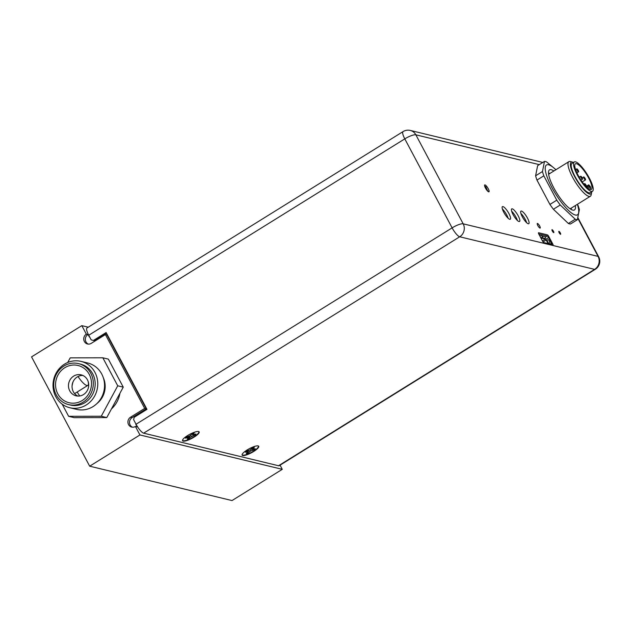 <?xml version="1.0" encoding="UTF-8"?>
<svg xmlns="http://www.w3.org/2000/svg" width="631" height="631" viewBox="0 0 631 631"><rect width="100%" height="100%" fill="white"/><g stroke="black" fill="none" stroke-linecap="round" stroke-linejoin="round"><path stroke-width="0.95" d="M79.703 395.968A14.237 3.668 -121.9 0 1 77.211 391.993M88.032 381.148A14.237 3.668 -121.9 0 1 87.835 385.391A14.237 3.668 -121.9 0 1 78.031 376.526M111.45 408.935A25.879 24.191 -76.4 0 0 119.922 393.287M73.117 381.676A25.879 24.191 -76.4 0 0 72.052 386.077M280.061 465.157L282.278 469.33L139.94 434.956L89.673 466.191L31.55 356.878L81.817 325.643L88.253 327.197M146.274 408.817L107.002 334.958L105.409 334.572L144.68 408.431L146.274 408.817L132.108 417.612A5.395 5.04 -76.4 0 0 132.518 427.211M144.68 408.431L130.514 417.225A5.395 5.04 -76.4 0 0 131.705 427.084A5.395 5.04 -76.4 0 0 135.428 426.461L137.022 426.848L136.115 424.363M89.46 336.615L87.93 334.525A5.395 5.04 -76.4 0 0 88.34 344.116M105.409 334.572L91.243 343.367A5.395 5.04 -76.4 0 1 83.773 339.596A5.395 5.04 -76.4 0 1 86.337 334.138L81.817 325.643M87.93 334.525L86.337 334.138M89.145 336.812L88.995 335.747M89.673 466.191L232.011 500.564L282.278 469.33M139.94 434.956L135.428 426.461M137.093 426.067L135.799 424.553M247.186 449.919A9.402 2.295 152 0 0 242.091 454.565A9.402 2.295 152 0 0 253.678 451.488A9.402 2.295 152 0 0 258.292 445.951A9.402 2.295 152 0 0 247.186 449.919M251.627 449.02A7.075 1.727 152 0 0 251.659 449.004A7.075 1.727 152 0 0 252.297 448.594M187.628 435.54A9.402 2.295 152 0 0 182.54 440.186A9.402 2.295 152 0 0 194.119 437.102A9.402 2.295 152 0 0 198.741 431.572A9.402 2.295 152 0 0 187.628 435.54M502.978 206.589A7.422 1.909 58.1 0 0 502.442 206.637A7.422 1.909 58.1 0 0 504.248 213.136A7.422 1.909 58.1 0 0 509.738 219.296A7.422 1.909 58.1 0 0 510.274 219.241A7.422 1.909 58.1 0 0 508.468 212.742A7.422 1.909 58.1 0 0 502.978 206.589M512.238 208.829A7.422 1.909 58.1 0 0 511.702 208.877A7.422 1.909 58.1 0 0 513.508 215.376A7.422 1.909 58.1 0 0 518.997 221.528A7.422 1.909 58.1 0 0 519.534 221.481A7.422 1.909 58.1 0 0 517.728 214.982A7.422 1.909 58.1 0 0 512.238 208.829M521.506 211.062A7.422 1.909 58.1 0 0 520.961 211.117A7.422 1.909 58.1 0 0 522.768 217.608A7.422 1.909 58.1 0 0 528.257 223.768A7.422 1.909 58.1 0 0 528.794 223.713A7.422 1.909 58.1 0 0 526.988 217.222A7.422 1.909 58.1 0 0 521.506 211.062M485.002 184.907A4.046 1.041 58.1 0 0 484.711 184.93A4.046 1.041 58.1 0 0 485.689 188.472A4.046 1.041 58.1 0 0 488.686 191.832A4.046 1.041 58.1 0 0 488.978 191.8A4.046 1.041 58.1 0 0 487.992 188.259A4.046 1.041 58.1 0 0 485.002 184.907M537.509 223.477A2.698 0.694 58.1 0 0 537.312 223.492A2.698 0.694 58.1 0 0 537.975 225.851A2.698 0.694 58.1 0 0 539.962 228.091A2.698 0.694 58.1 0 0 540.16 228.075A2.698 0.694 58.1 0 0 539.505 225.709A2.698 0.694 58.1 0 0 537.509 223.477M558.956 231.34A1.727 0.442 58.1 0 0 558.829 231.356A1.727 0.442 58.1 0 0 559.247 232.863A1.727 0.442 58.1 0 0 560.525 234.298A1.727 0.442 58.1 0 0 560.651 234.282A1.727 0.442 58.1 0 0 560.225 232.776A1.727 0.442 58.1 0 0 558.956 231.34M552.101 229.684A1.727 0.442 58.1 0 0 551.975 229.7A1.727 0.442 58.1 0 0 552.401 231.206A1.727 0.442 58.1 0 0 553.671 232.642A1.727 0.442 58.1 0 0 553.797 232.626A1.727 0.442 58.1 0 0 553.379 231.12A1.727 0.442 58.1 0 0 552.101 229.684M544.182 243.211L552.953 245.333A1.727 0.442 58.1 0 0 553.079 245.317A1.727 0.442 58.1 0 0 552.764 243.992L548.765 236.475A1.727 0.442 58.1 0 0 547.385 234.858L538.614 232.736A1.727 0.442 58.1 0 0 538.488 232.744A1.727 0.442 58.1 0 0 538.803 234.069L542.802 241.586A1.727 0.442 58.1 0 0 544.182 243.211M526.664 222.743A7.422 1.909 58.1 0 0 520.898 213.452M517.404 220.503A7.422 1.909 58.1 0 0 511.638 211.219M508.144 218.271A7.422 1.909 58.1 0 0 502.379 208.979M539.3 164.636L415.861 134.821A9.489 8.873 -76.4 0 0 410.3 130.436A9.489 9.489 0 0 0 403.059 131.603A9.489 2.445 -121.9 0 0 404.794 138.867A9.489 2.319 -28 0 1 415.861 134.821L463.178 223.824L598.078 256.399A9.489 8.873 -76.4 0 1 594.607 269.366L459.715 236.783A9.489 8.873 -76.4 0 0 463.178 223.824A9.489 2.319 -28 0 0 452.119 227.87L404.794 138.867L88.726 335.25L91.179 339.864L93.388 340.464L106.126 332.545L146.976 409.353L134.229 417.272L133.598 419.631L136.051 424.245L452.119 227.87A9.489 2.445 58.1 0 0 459.715 236.783L143.647 433.166L278.539 465.741L594.607 269.366A9.489 2.445 58.1 0 0 595.293 269.295L279.233 465.678A9.489 2.445 -121.9 0 1 278.539 465.741M93.388 340.464L94.311 340.685L106.45 333.144M88.726 335.25A9.489 2.445 -121.9 0 1 86.999 327.978L403.059 131.603M143.647 433.166A9.489 2.445 -121.9 0 1 136.051 424.245M585.371 179.922A1.727 0.442 -121.9 0 1 584.093 178.486A1.727 0.442 -121.9 0 1 583.675 176.972A1.727 0.442 -121.9 0 1 583.793 176.964A1.727 0.442 -121.9 0 1 585.071 178.399A1.727 0.442 -121.9 0 1 585.489 179.906A1.727 0.442 -121.9 0 1 585.371 179.922M578.461 171.813A1.727 0.442 -121.9 0 1 577.184 170.386A1.727 0.442 -121.9 0 1 576.766 168.871A1.727 0.442 -121.9 0 1 576.892 168.856A1.727 0.442 -121.9 0 1 578.17 170.291A1.727 0.442 -121.9 0 1 578.588 171.806A1.727 0.442 -121.9 0 1 578.461 171.813M582.389 179.196A1.727 0.442 -121.9 0 1 581.112 177.768A1.727 0.442 -121.9 0 1 580.694 176.254A1.727 0.442 -121.9 0 1 580.82 176.246A1.727 0.442 -121.9 0 1 582.097 177.674A1.727 0.442 -121.9 0 1 582.516 179.188A1.727 0.442 -121.9 0 1 582.389 179.196M589.33 189.182L590.584 188.409A15.097 3.889 58.1 0 0 590.316 186.524L588.707 184.828L588.802 185.932L586.743 187.21M576.505 163.697A15.097 3.889 -121.9 0 1 587.666 176.223A15.097 3.889 -121.9 0 1 591.342 189.442A15.097 3.889 -121.9 0 1 590.245 189.545A15.097 3.889 -121.9 0 1 579.084 177.019A15.097 3.889 -121.9 0 1 575.409 163.8A15.097 3.889 -121.9 0 1 576.505 163.697M592.477 191.28L590.143 192.731A17.25 4.441 -121.9 0 1 588.889 192.849A17.25 4.441 -121.9 0 1 576.135 178.534A17.25 4.441 -121.9 0 1 571.931 163.421L574.265 161.97A17.25 4.441 -121.9 0 1 575.519 161.851A17.25 4.441 -121.9 0 1 588.281 176.167A17.25 4.441 -121.9 0 1 592.477 191.28A17.25 4.441 -121.9 0 1 591.231 191.398A17.25 4.441 -121.9 0 1 578.469 177.082A17.25 4.441 -121.9 0 1 574.265 161.97M591.681 191.769A18.63 4.803 -121.9 0 1 591.602 192.652A18.63 4.803 -121.9 0 1 589.52 194.025A18.63 4.803 -121.9 0 1 574.604 176.522A18.63 4.803 -121.9 0 1 572.554 162.12A18.63 4.803 -121.9 0 1 572.648 162.143A18.63 4.803 -121.9 0 1 573.469 162.459M591.602 192.652L591.168 194.884A20.358 5.245 -121.9 0 1 590.364 196.249A20.358 5.245 -121.9 0 1 588.889 196.383A20.358 5.245 -121.9 0 1 573.831 179.496A20.358 5.245 -121.9 0 1 568.878 161.662A20.358 5.245 -121.9 0 1 570.353 161.52A20.358 5.245 -121.9 0 1 570.456 161.552A20.358 5.245 -121.9 0 1 570.558 161.575M548.686 174.527A20.358 5.245 -121.9 0 1 549.262 173.848L568.878 161.662M548.662 174.401A20.444 5.269 -121.9 0 1 549.672 173.588M571.165 208.175A20.444 5.269 -121.9 0 1 569.99 208.727M590.364 196.249L570.755 208.435A20.358 5.245 -121.9 0 1 569.888 208.656M587.666 188.03L589.362 186.973L590.584 188.409M589.362 186.973L588.802 185.932M578.643 176.246A1.727 0.442 -121.9 0 1 579.471 177.69M586.317 186.587A1.727 0.442 -121.9 0 1 585.04 185.151A1.727 0.442 -121.9 0 1 584.621 183.645A1.727 0.442 -121.9 0 1 584.748 183.629A1.727 0.442 -121.9 0 1 586.025 185.064A1.727 0.442 -121.9 0 1 586.444 186.571A1.727 0.442 -121.9 0 1 586.317 186.587M541.745 235.639L542.581 236.104L542.013 237.721L540.554 237.374M539.655 235.678L539.371 235.134M539.978 235.473L542.581 236.104M540.862 237.942L541.643 238.132A1.017 0.954 -76.4 0 0 542.013 237.721M545.152 238.479L542.068 237.737L543.11 236.231L545.72 236.862L545.152 238.479A1.017 0.954 103.6 0 1 544.774 238.889L546.178 239.985L548.102 243.598M542.068 237.737A1.017 0.954 103.6 0 1 541.698 238.147L544.774 238.889M548.134 243.605L549.522 242.943A0.678 0.639 -163.9 0 0 549.814 242.083L548.725 240.048A0.678 0.639 16.1 0 0 547.818 239.741L546.414 240.419M254.033 449.035A5.939 1.451 -28 0 1 253.607 449.382L253.307 449.169M247.731 450.723L247.762 451.37M247.794 451.954L247.817 452.506A5.939 1.451 -28 0 1 247.21 452.703M253.488 447.529A6.097 1.491 152 0 0 252.542 447.821L249.915 449.903L246.634 451.015A6.097 1.491 152 0 0 245.356 452.182L247.912 451.733L246.287 453.547A6.097 1.491 152 0 0 248.046 453.074L250.673 450.999L253.962 449.879A6.097 1.491 152 0 0 255.239 448.712L252.676 449.162L254.301 447.347A6.097 1.491 152 0 0 253.488 447.529M246.737 450.984L247.068 451.725M247.518 450.779L247.912 451.733M247.817 452.506L248.046 453.074M248.44 450.518L249.292 451.938M250.042 449.816L250.673 450.999M251.509 448.767L252.25 450.337M252.077 448.247L252.676 449.162M252.613 447.797L253.055 448.491M258.103 445.896A9.142 2.232 -28 0 1 254.995 450.187A9.142 2.232 -28 0 1 245.506 454.833A9.142 2.232 -28 0 1 242.154 454.375M189.387 436.005L190.215 437.354L194.947 435.059A6.097 1.491 152 0 0 195.949 433.97L193.039 434.712L194.174 433.079A6.097 1.491 152 0 0 192.25 433.718L190.018 435.705L186.531 437.078A6.097 1.491 152 0 0 185.522 438.166L188.432 437.417L187.304 439.05A6.097 1.491 152 0 0 189.229 438.419L190.215 437.354M190.759 435.161L191.453 436.423M192.163 433.805L193.07 435.674M194.829 434.341A5.939 1.451 -28 0 1 194.577 434.57L194.419 434.475M194.577 434.57L194.947 435.059M192.352 433.671L193.039 434.712M192.778 433.513L193.189 434.144M187.099 436.889L187.399 437.543M188.085 436.565L188.432 437.417M198.544 431.517A9.142 2.232 -28 0 1 197.953 433.686A9.142 2.232 -28 0 1 188.677 439.507A9.142 2.232 -28 0 1 182.604 439.996M188.772 436.289L189.229 438.419M188.984 437.859A5.939 1.451 -28 0 1 188.117 438.174M484.703 186.311L485.681 186.547L487.842 191.296M487.526 190.988L488.11 191.13M577.357 204.334A29.334 7.556 -121.9 0 1 575.346 215.021A29.334 7.556 -121.9 0 1 551.865 187.462A29.334 7.556 -121.9 0 1 548.639 164.794A29.334 7.556 -121.9 0 1 555.864 169.747M575.227 219.225L568.373 223.484A33.9 8.731 -121.9 0 0 569.493 223.863A33.9 8.731 -121.9 0 0 570.495 223.997L577.349 219.738A33.9 8.731 -121.9 0 1 576.355 219.604A33.9 8.731 -121.9 0 1 575.227 219.225L560.249 204.996A33.9 8.731 -121.9 0 1 556.771 200.185L543.819 175.828A33.9 8.731 -121.9 0 1 542.463 171.537L544.49 161.41A33.9 8.731 -121.9 0 1 545.484 161.544A33.9 8.731 -121.9 0 1 546.612 161.922L555.958 169.684M553.86 170.993A23.592 6.081 58.1 0 0 551.249 169.707A23.592 6.081 58.1 0 0 549.538 169.865A23.592 6.081 58.1 0 0 555.28 190.53A23.592 6.081 58.1 0 0 572.735 210.107A23.592 6.081 58.1 0 0 574.447 209.949A23.592 6.081 58.1 0 0 575.346 205.58M542.463 171.537L535.601 175.797A33.9 8.731 -121.9 0 0 536.965 180.095L543.819 175.828M535.601 175.797L537.628 165.669L544.49 161.41M578.02 205.32A33.9 8.731 -121.9 0 1 579.376 209.61L577.349 219.738M568.373 223.484L553.395 209.255L560.249 204.996M556.771 200.185L549.917 204.444L536.965 180.095M553.395 209.255A33.9 8.731 -121.9 0 1 549.917 204.444M539.395 235.189A1.727 0.442 -121.9 0 1 539.182 234.054A1.727 0.442 -121.9 0 1 539.3 234.046L547.211 235.955A1.727 0.442 -121.9 0 1 548.591 237.571L551.549 243.14L550.058 244.071M551.549 243.14A1.727 0.442 58.1 0 1 551.865 244.465A1.727 0.442 58.1 0 1 551.739 244.473L543.835 242.564A1.727 0.442 -121.9 0 1 542.557 241.137M63.936 366.059A21.083 19.711 103.6 0 1 78.481 363.614A21.083 19.711 103.6 0 1 93.159 380.808A21.083 19.711 103.6 0 1 83.126 402.16A21.083 19.711 103.6 0 1 68.582 404.597A21.083 19.711 103.6 0 1 53.903 387.402A21.083 19.711 103.6 0 1 63.936 366.059M78.481 363.614L80.342 364.063A21.083 19.711 103.6 0 1 95.021 381.258A21.083 19.711 103.6 0 1 84.988 402.61A21.083 19.711 103.6 0 1 70.443 405.047L68.582 404.597M82.251 400.504A19.151 17.905 103.6 0 1 57.815 393.87A19.151 17.905 103.6 0 1 64.812 367.707A19.151 17.905 103.6 0 1 89.247 374.341A19.151 17.905 103.6 0 1 82.251 400.504M83.505 394.564A10.782 10.08 103.6 0 1 76.059 395.811A10.782 10.08 103.6 0 1 68.55 387.016A10.782 10.08 103.6 0 1 73.685 376.1A10.782 10.08 103.6 0 1 81.123 374.846A10.782 10.08 103.6 0 1 88.632 383.64A10.782 10.08 103.6 0 1 83.505 394.564M77.889 396.071A10.782 10.08 103.6 0 1 72.052 386.898A10.782 10.08 103.6 0 1 77.258 376.959A10.782 10.08 103.6 0 1 82.866 375.453M64.536 364.142A23.844 22.29 103.6 0 1 80.989 361.382A23.844 22.29 103.6 0 1 97.592 380.824A23.844 22.29 103.6 0 1 86.25 404.976A23.844 22.29 103.6 0 1 69.796 407.736A23.844 22.29 103.6 0 1 53.193 388.286A23.844 22.29 103.6 0 1 64.536 364.142M80.989 361.382L87.764 363.014A23.844 22.29 103.6 0 1 104.367 382.465A23.844 22.29 103.6 0 1 93.017 406.609A23.844 22.29 103.6 0 1 76.572 409.369L69.796 407.736M103.255 377.551A20.705 19.356 103.6 0 1 96.985 403.509M101.26 416.247L68.637 416.318L74.142 417.651L106.773 417.58L101.26 416.247L117.737 385.809L102.837 357.793L108.351 359.118L123.25 387.142L117.737 385.809M62.161 404.148L68.637 416.318M67.706 362.502L70.215 357.864L102.837 357.793M123.25 387.142L106.773 417.58M130.514 417.225L132.108 417.612M595.293 269.295A9.489 9.489 0 0 0 598.669 256.785A9.489 2.319 -28 0 0 598.078 256.399L577.87 218.397M586.514 186.326L588.668 184.986M548.56 243.385L546.856 240.182M543.086 241.91L546.178 239.985M545.365 239.031L542.415 240.861M548.591 237.571L545.744 239.346M547.211 235.955L545.736 236.87M87.835 385.391L74.624 393.602M542.826 162.443L410.3 130.436M598.669 256.785L578.028 217.971M582.208 177.887L583.675 176.972M582.247 181.925L585.489 179.906M575.598 169.597L576.766 168.871M576.915 172.847L578.588 171.806M579.234 177.161L580.694 176.254M581.001 180.127L582.516 179.188M549.94 173.43L548.52 173.044M571.426 208.009L571.15 209.453M572.648 162.143L570.456 161.552M588.707 184.828L586.499 186.2M583.904 184.094L584.621 183.645"/></g></svg>
